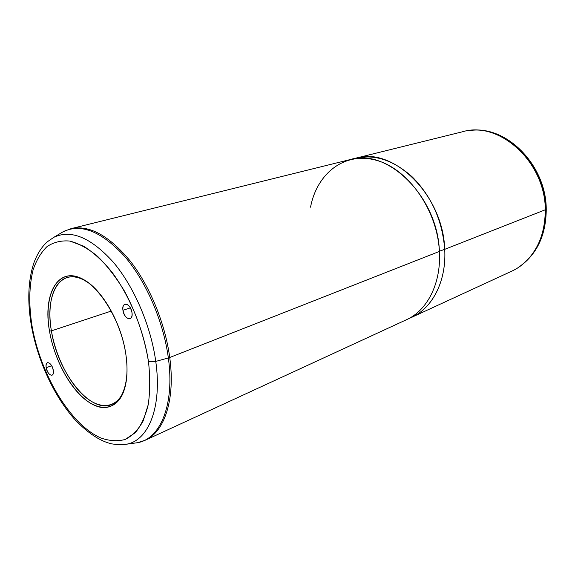 <?xml version="1.0" encoding="UTF-8"?>
<svg xmlns="http://www.w3.org/2000/svg" width="575" height="575" viewBox="0 0 575 575"><rect width="100%" height="100%" fill="white"/><g stroke="black" fill="none" stroke-linecap="round" stroke-linejoin="round"><path stroke-width="0.86" d="M49.493 331.035C42.665 294.12 58.118 265.772 82.563 279.04C101.444 288.19 121.591 322.776 125.911 354.739C128.103 370.746 127.061 383.733 122.791 393.688C115.129 410.866 98.332 411.477 82.721 397.433C67.081 383.36 53.784 356.536 49.493 331.035L51.405 330.862L49.493 331.035C54.905 363.81 75.548 397.929 95.773 405.835C116.042 414.252 131.344 391.438 125.911 354.739C120.779 318.112 95.853 280.363 75.411 276.345C54.869 271.759 43.829 298.217 49.493 331.035M89.032 283.209L83.885 280.011C59.951 267.001 44.735 294.695 51.405 330.862C55.588 355.832 68.626 382.109 83.964 395.866C99.267 409.587 115.719 408.933 123.215 392.107L125.228 386.393C122.511 395.787 118.033 401.803 111.816 404.441C90.333 414.273 57.522 372.334 51.405 330.862C46.841 304.506 53.029 281.405 67.275 277.495C73.787 275.669 81.039 277.574 89.032 283.209M111.334 311.039L51.405 330.862L111.334 311.039M546.243 209.106L545.883 209.501C545.905 165.363 505.878 125.206 470.594 130.417C505.878 125.206 545.905 165.363 545.883 209.501L546.243 209.106C546.2 165.844 507.545 126.083 471.737 130.317M517.752 267.871C535.857 255.595 545.043 236.232 545.308 209.774L545.883 209.501C545.625 235.743 536.533 255.013 518.621 267.303C536.533 255.013 545.625 235.743 545.883 209.501L545.308 209.774C545.33 165.384 504.965 125.055 469.567 130.518M355.81 158.175L462.681 131.725C499.064 120.527 545.459 161.942 545.308 209.774L444.712 249.342C443.224 194.896 392.912 146.345 355.81 158.175L353.028 158.959C372.823 153.345 392.624 159.39 412.448 177.086C431.645 196.592 442.398 220.678 444.712 249.342L545.308 209.774C546.171 237.662 531.968 262.164 511.621 271.228L411.65 317.342C432.479 308.121 446.581 281.06 444.712 249.342L439.379 251.217L444.712 249.342C446.682 282.462 431.192 310.313 408.99 318.471L411.65 317.342M439.393 251.433C441.32 283.353 427.239 310.543 406.403 319.757L145.295 440.198L137.447 442.714C160.368 438.955 174.85 404.556 168.346 357.952L169.733 357.499L168.346 357.952C174.85 404.556 160.368 438.955 137.447 442.714L126.464 444.216C148.558 440.579 162.287 406.963 155.76 361.409L168.346 357.952L155.76 361.409C162.287 406.963 148.558 440.579 126.464 444.216C122.525 444.784 120.887 445.215 111.758 443.871C100.409 441.334 88.27 433.399 75.325 420.059C54.172 396.743 37.454 360.288 31.302 325.177C27.305 301.544 28.096 280.988 33.666 263.508C37.03 254.172 41.601 246.927 47.38 241.759L53.87 237.281C71.077 229.238 90.857 237.497 113.196 262.056C133.975 286.522 150.844 325.658 155.76 361.409L148.501 361.747C143.606 329.612 129.634 295.629 111.6 271.659C102.364 260.583 92.992 252.066 83.483 246.1L69.862 241.062C61.281 240.307 53.669 242.154 47.013 246.61C41.048 252.411 36.398 260.195 33.07 269.963C29.102 286.077 28.736 304.621 31.97 325.601L31.258 324.918L31.97 325.601C40.264 374.109 70.208 424.616 100.826 437.963C109.423 441.003 117.537 441.507 125.156 439.473L135.262 432.716C141.033 425.759 145.353 416.415 148.221 404.699C150.111 391.798 150.204 377.48 148.501 361.747L155.76 361.409C150.844 325.658 133.975 286.522 113.196 262.056C90.857 237.497 71.077 229.238 53.87 237.281L63.379 231.603C81.226 223.208 101.674 231.502 124.725 256.479C146.151 281.383 163.451 321.375 168.346 357.952C163.451 321.375 146.151 281.383 124.725 256.479C101.674 231.502 81.226 223.208 63.379 231.603L71.077 228.656C89.297 224.803 108.955 235.52 130.058 260.827C149.73 285.854 165.147 323.243 169.733 357.499C175.49 399.251 164.536 431.911 145.295 440.198C164.536 431.911 175.49 399.251 169.733 357.499L439.393 251.433L169.733 357.499C165.147 323.243 149.73 285.854 130.058 260.827C108.955 235.52 89.297 224.803 71.077 228.656L350.204 159.57C387.313 147.71 437.812 196.643 439.393 251.433C437.395 209.99 408.034 168.755 376.223 160.267C344.382 151.405 316.868 173.557 310.536 207.187M53.267 370.25C53.648 372.974 53.231 374.634 52.002 375.238C49.428 375.245 47.495 372.729 46.216 367.691L51.649 365.729L46.216 367.691C45.82 364.952 46.244 363.285 47.488 362.674C50.054 362.681 51.98 365.204 53.267 370.25C52.066 362.228 44.663 359.641 46.216 367.691C47.38 375.583 54.769 378.357 53.267 370.25M31.97 325.601C28.736 304.621 29.102 286.077 33.07 269.963C36.398 260.195 41.048 252.411 47.013 246.61C53.669 242.154 61.281 240.307 69.862 241.062C78.84 243.433 88.112 248.551 97.671 256.421C107.166 265.801 116.085 277.344 124.416 291.036C136.404 313.389 144.433 336.957 148.501 361.747C150.204 377.48 150.111 391.798 148.221 404.699L143.132 420.993C138.302 429.741 132.308 435.9 125.156 439.473C117.537 441.507 109.423 441.003 100.826 437.963C70.208 424.616 40.264 374.109 31.97 325.601M122.957 310.32C124.071 319.592 133.529 322.144 131.984 312.627C130.827 303.176 121.347 300.89 122.957 310.32L130.374 307.848L122.957 310.32C122.583 306.985 123.258 304.93 125.005 304.146C128.297 304.053 130.626 306.877 131.984 312.627C132.351 315.934 131.675 317.975 129.964 318.758C126.658 318.881 124.322 316.063 122.957 310.32M82.563 279.04L83.885 280.011M122.791 393.688L123.215 392.107M519.577 266.671C537.201 253.956 546.092 234.787 546.25 209.171"/></g></svg>

